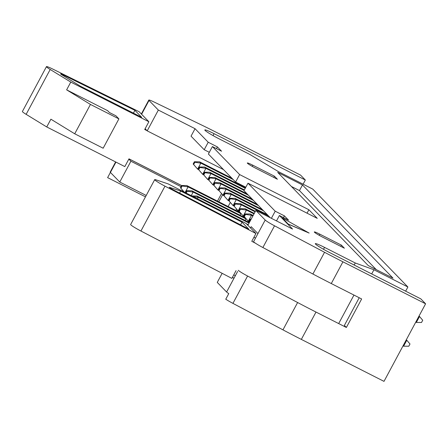 <?xml version="1.0" encoding="UTF-8"?>
<svg xmlns="http://www.w3.org/2000/svg" width="448" height="448" viewBox="0 0 448 448"><rect width="100%" height="100%" fill="white"/><g stroke="black" fill="none" stroke-linecap="round" stroke-linejoin="round"><path stroke-width="0.67" d="M276.5 220.909L279.395 215.51L288.568 220.17L284.379 215.858L275.201 211.198L247.99 183.193L317.262 218.366L308.885 209.742L239.613 174.569L212.402 146.563L221.575 151.222L217.386 146.91L208.214 142.251L195.048 128.699L158.346 110.062L149.01 100.453A10.646 0.896 -151.8 0 1 148.803 100.083A10.646 0.896 -151.8 0 1 154.431 102.183L200.284 124.382A106.434 8.966 -151.8 0 1 217.89 133.118L300.558 175.095L305.346 180.023L214.054 133.666A13.306 1.12 28.2 0 0 204.82 129.948A13.306 1.12 28.2 0 0 219.038 138.802L249.777 154.409L278.818 171.858L312.766 189.095L407.887 287L373.94 269.763L355.27 262.987L324.531 247.38A13.306 1.12 28.2 0 0 315.302 243.662A13.306 1.12 28.2 0 0 329.521 252.515L420.812 298.866L425.6 303.794L342.933 261.822A106.434 8.966 -151.8 0 1 324.554 252.286L274.529 225.798A10.646 0.896 -151.8 0 1 265.194 220.041L255.858 210.431L292.561 229.062L279.395 215.51M255.842 168.308A7.98 0.672 -151.8 0 1 247.313 162.994A7.98 0.672 -151.8 0 1 252.851 165.228L274.411 176.176L277.407 179.256L255.842 168.308M393.008 278.141L368.234 265.563L277.704 172.385L302.473 184.962L393.008 278.141M282.313 217.896L288.249 224.151L309.148 233.083L282.313 217.896L288.249 224.151M344.394 248.209L322.834 237.261A7.98 0.672 -151.8 0 1 314.306 231.946A7.98 0.672 -151.8 0 1 319.844 234.181L341.404 245.129L344.394 248.209M247.99 183.193L243.981 190.669L270.306 217.767M425.6 303.794L384.003 381.371L301.342 339.399A106.434 8.966 -151.8 0 1 282.957 329.862L232.932 303.374A10.646 0.896 -151.8 0 1 225.758 299.219L228.766 293.614A10.646 0.896 -151.8 0 1 226.61 292.006L217.269 282.397L222.141 273.319M195.048 128.699L191.038 136.175L204.204 149.727L208.214 142.251M209.311 152.32L204.204 149.727M245.823 187.236L235.603 182.045L239.613 174.569M212.402 146.563L208.393 154.039L235.603 182.045M115.954 162.098L110.421 172.424L119.756 182.034L146.216 195.468M110.421 172.424A10.646 0.896 -151.8 0 1 110.214 172.049L115.634 161.941M240.027 215.214L240.862 213.657L239.585 212.346L186.827 185.556L188.104 186.872L185.091 192.494M245.095 220.427L245.93 218.876L244.653 217.56L191.895 190.77L193.172 192.086L191.274 195.636M303.106 184.19L305.346 180.023M110.41 172.407L107.615 177.621L145.477 196.846M181.009 186.676L130.906 161.235L119.756 182.034M158.346 110.062L147.196 130.861L145.124 128.727M148.31 121.156L141.607 114.257M407.887 287L405.647 291.166M371.7 273.93L373.94 269.763M232.568 277.11L233.873 278.454L237.625 271.46M359.218 297.735L344.372 325.427L346.366 327.477L315.997 312.06A106.434 8.966 -151.8 0 1 297.618 302.523L247.593 276.035A10.646 0.896 -151.8 0 1 238.258 270.278M324.554 252.286L312.9 274.014L262.875 247.526A10.646 0.896 28.2 0 1 253.546 241.769L257.93 233.593L251.227 226.694L250.538 227.97M255.858 210.431L247.906 225.26M223.53 169.618L147.196 130.861M128.839 159.102L130.906 161.235M271.387 218.316L275.201 211.198M346.366 327.477L361.648 298.973L331.285 283.55A106.434 8.966 28.2 0 1 312.9 274.014M237.406 210.056L236.908 210.986M307.042 213.175L308.885 209.742M354.172 265.031L355.27 262.987M235.346 275.705L233.755 274.898M255.517 238.09L253.926 237.278M181.591 185.595L128.962 158.872M291.385 186.469L299.466 190.574L302.473 184.962M299.466 190.574L376.314 269.668M288.299 224.056L309.148 233.083M273.756 177.402L274.411 176.176M216.468 148.624L217.386 146.91M340.743 246.355L341.404 245.129M283.455 217.577L284.379 215.858M90.451 104.44L118.894 118.882L115.898 115.802L109.379 112.493L107.582 110.645L66.629 89.846L90.451 104.44L74.715 133.79L50.893 119.196L46.732 126.952L26.141 114.341A10.646 0.896 28.2 0 1 22.4 111.49L46.458 66.629A10.646 0.896 28.2 0 0 50.198 69.479L26.141 114.341M66.629 89.846L70.79 82.09L50.198 69.479M46.458 66.629A10.646 0.896 28.2 0 1 52.774 69.07L139.171 111.754L148.87 121.738L70.79 82.09M236.51 209.076L235.794 210.42M230.513 176.803L230.205 177.38M221.486 193.637L217.476 201.118M181.608 185.567L128.979 158.844L124.818 166.6L46.732 126.952M148.87 121.738L144.715 129.494L146.994 130.654M118.894 118.882L103.158 148.226L74.715 133.79M61.93 74.883L80.321 86.15L141.674 117.303L134.915 110.342L62.843 74.738A3.774 0.319 28.2 0 0 60.603 73.875A3.774 0.319 28.2 0 0 61.93 74.883M133.426 113.114L134.915 110.342M255.937 233.526L246.232 223.541L168.146 183.893L155.837 179.799A10.646 0.896 -151.8 0 0 154.7 179.637A10.646 0.896 -151.8 0 0 164.987 186.161L255.937 233.526L251.776 241.287L255.377 243.163M154.7 179.637L130.648 224.498A10.646 0.896 -151.8 0 0 140.93 231.022L231.879 278.393L236.04 270.631M338.677 323.574L353.965 295.07M255.5 238.118L253.91 237.311M180.673 191.033L169.674 187.376A3.774 0.319 28.2 0 0 169.277 187.32A3.774 0.319 28.2 0 0 172.922 189.633L248.791 229.146L242.032 222.186L180.673 191.033L179.57 193.094M240.587 224.874L242.032 222.186M406.336 339.718L409.993 343.986L408.789 346.231L403.598 346.181L406.806 340.2L406.235 339.909M403.598 346.181L403.026 345.89M419.07 315.974L422.722 320.247L421.518 322.487L416.326 322.442L419.535 316.456L418.964 316.17M416.326 322.442L415.755 322.151M250.583 219.632L250.107 219.139L248.903 221.379L249.385 221.872L250.583 219.632L250.902 219.677M250.107 219.139L251.182 219.145M248.903 221.379L249.564 222.169M252.879 215.981L251.507 215.286L248.298 221.267L243.835 216.166L244.317 216.658L245.521 214.413L245.039 213.92L243.835 216.166M249.189 221.715L248.298 221.267L244.317 216.658M245.039 213.92L250.23 213.97L253.159 215.46M250.23 213.97L251.507 215.286L245.521 214.413M253.994 213.903L246.439 210.067L243.23 216.054L238.767 210.946L239.249 211.439L240.453 209.199L239.971 208.706L238.767 210.946M244.121 216.502L243.23 216.054L239.249 211.439M239.971 208.706L245.162 208.757L254.274 213.382M245.162 208.757L246.439 210.067L240.453 209.199M255.108 211.831L241.371 204.854L238.162 210.834L233.705 205.733L234.181 206.226L235.385 203.986L234.903 203.493L233.705 205.733M239.053 211.288L238.162 210.834L234.181 206.226M234.903 203.493L240.094 203.538L255.388 211.305M240.094 203.538L241.371 204.854L235.385 203.986M268.654 216.065L236.303 199.64L233.1 205.621L228.637 200.519L229.113 201.012L230.317 198.766L229.835 198.274L228.637 200.519M233.985 206.069L233.1 205.621L229.113 201.012M229.835 198.274L235.026 198.324L267.378 214.749M235.026 198.324L236.303 199.64L230.317 198.766M263.586 210.851L231.241 194.421L228.032 200.407L223.569 195.306L224.045 195.798L225.249 193.553L224.773 193.06L223.569 195.306M228.917 200.855L228.032 200.407L224.045 195.798M224.773 193.06L229.964 193.11L262.31 209.535M229.964 193.11L231.241 194.421L225.249 193.553M258.524 205.632L226.173 189.207L222.964 195.188L218.501 190.086L218.977 190.579L220.181 188.339L219.705 187.846L218.501 190.086M223.854 195.642L222.964 195.188L218.977 190.579M219.705 187.846L224.896 187.891L257.247 204.322M224.896 187.891L226.173 189.207L220.181 188.339M253.456 200.418L221.105 183.994L217.896 189.974L213.433 184.873L213.914 185.366L215.113 183.12L214.637 182.627L213.433 184.873M218.786 190.428L217.896 189.974L213.914 185.366M214.637 182.627L219.828 182.678L252.179 199.102M219.828 182.678L221.105 183.994L215.113 183.12M246.439 223.754L248.226 224.661M249.06 223.11L198.24 197.299L197.45 198.772M191.873 195.938L196.963 195.989L249.34 222.583M196.963 195.989L198.24 197.299L193.077 196.549M245.93 218.876L193.172 192.086L187.186 191.218L186.704 190.725L185.612 192.763M186.194 193.054L187.186 191.218M186.704 190.725L191.895 190.77M240.862 213.657L188.104 186.872L182.118 185.998L181.636 185.506L180.438 187.751L180.914 188.244L182.118 185.998M184.027 191.957L180.438 187.751M180.914 188.244L184.195 192.041M181.636 185.506L186.827 185.556M248.388 195.205L216.037 178.774L212.828 184.761L208.365 179.659L208.846 180.152L210.05 177.906L209.569 177.414L208.365 179.659M213.718 185.209L212.828 184.761L208.846 180.152M209.569 177.414L214.76 177.464L247.111 193.889M214.76 177.464L216.037 178.774L210.05 177.906M244.126 190.4L210.969 173.561L207.76 179.542L203.297 174.44L203.778 174.933L204.982 172.693L204.501 172.2L203.297 174.44M208.65 179.995L207.76 179.542L203.778 174.933M204.501 172.2L209.692 172.25L244.406 189.874M209.692 172.25L210.969 173.561L204.982 172.693M245.241 188.322L205.901 168.347L202.698 174.328L198.234 169.226L198.71 169.719L199.914 167.474L199.433 166.981L198.234 169.226M203.582 174.782L202.698 174.328L198.71 169.719M199.433 166.981L204.624 167.031L245.521 187.796M204.624 167.031L205.901 168.347L199.914 167.474M233.184 179.558L200.833 163.134L197.63 169.114L193.166 164.013L193.642 164.506L194.846 162.26L194.365 161.767L193.166 164.013M198.514 169.562L197.63 169.114L193.642 164.506M194.365 161.767L199.556 161.818L231.907 178.242M199.556 161.818L200.833 163.134L194.846 162.26M149.01 100.453L141.742 114.005M213.03 135.576L214.054 133.666M233.873 278.454L226.61 292.006M247.593 276.035L232.932 303.374M297.618 302.523L282.957 329.862M315.997 312.06L301.342 339.399M265.194 220.041L257.93 233.593M323.506 249.29L324.531 247.38M274.529 225.798L262.875 247.526M342.933 261.822L331.285 283.55M252.235 166.376L252.851 165.228M319.228 235.323L319.844 234.181M230.294 202.49L228.127 206.528M222.594 194.813L218.842 201.813M62.563 75.27L62.843 74.738M140.93 231.022L164.987 186.161M148.803 100.083L141.344 113.994"/></g></svg>
